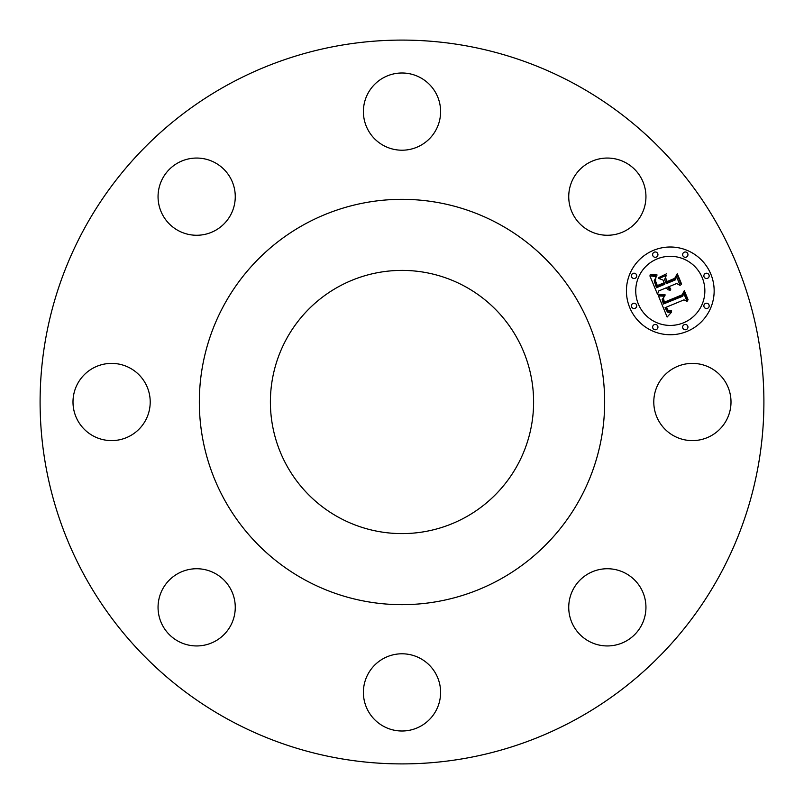 <?xml version="1.0" encoding="UTF-8"?>
<svg xmlns="http://www.w3.org/2000/svg" width="804" height="804" viewBox="0 0 804 804"><rect width="100%" height="100%" fill="white"/><g stroke="black" fill="none" stroke-linecap="round" stroke-linejoin="round"><path stroke-width="1.21" d="M658.516 420.512A38.602 38.602 0 0 0 710.907 435.879A38.602 38.602 0 0 0 726.273 383.488A38.602 38.602 0 0 0 673.893 368.121A38.602 38.602 0 0 0 658.516 420.512M228.497 719.6A361.9 361.9 0 0 1 84.4 228.497A361.9 361.9 0 0 1 575.503 84.4A361.9 361.9 0 0 1 719.6 575.503A361.9 361.9 0 0 1 228.497 719.6M499.163 224.145A202.668 202.668 0 0 1 579.855 499.163A202.668 202.668 0 0 1 304.837 579.855A202.668 202.668 0 0 1 224.145 304.837A202.668 202.668 0 0 1 499.163 224.145M338.906 517.495A131.605 131.605 0 0 1 286.505 338.906A131.605 131.605 0 0 1 465.094 286.505A131.605 131.605 0 0 1 517.495 465.094A131.605 131.605 0 0 1 338.906 517.495M570.297 596.478A38.602 38.602 0 0 0 596.478 644.386A38.602 38.602 0 0 0 644.386 618.206A38.602 38.602 0 0 0 618.206 570.297A38.602 38.602 0 0 0 570.297 596.478M383.488 658.516A38.602 38.602 0 0 0 368.121 710.907A38.602 38.602 0 0 0 420.512 726.273A38.602 38.602 0 0 0 435.879 673.893A38.602 38.602 0 0 0 383.488 658.516M207.522 570.297A38.602 38.602 0 0 0 159.614 596.478A38.602 38.602 0 0 0 185.794 644.386A38.602 38.602 0 0 0 233.703 618.206A38.602 38.602 0 0 0 207.522 570.297M145.484 383.488A38.602 38.602 0 0 0 93.093 368.121A38.602 38.602 0 0 0 77.727 420.512A38.602 38.602 0 0 0 130.107 435.879A38.602 38.602 0 0 0 145.484 383.488M233.703 207.522A38.602 38.602 0 0 0 207.522 159.614A38.602 38.602 0 0 0 159.614 185.794A38.602 38.602 0 0 0 185.794 233.703A38.602 38.602 0 0 0 233.703 207.522M420.512 145.484A38.602 38.602 0 0 0 435.879 93.093A38.602 38.602 0 0 0 383.488 77.727A38.602 38.602 0 0 0 368.121 130.107A38.602 38.602 0 0 0 420.512 145.484M596.478 233.703A38.602 38.602 0 0 0 644.386 207.522A38.602 38.602 0 0 0 618.206 159.614A38.602 38.602 0 0 0 570.297 185.794A38.602 38.602 0 0 0 596.478 233.703M653.501 250.345A43.868 43.868 0 0 1 710.816 274.084A43.868 43.868 0 0 1 687.078 331.399A43.868 43.868 0 0 1 629.763 307.661A43.868 43.868 0 0 1 653.501 250.345M657.069 258.938A34.562 34.562 0 0 1 702.224 277.641A34.562 34.562 0 0 1 683.521 322.796A34.562 34.562 0 0 1 638.366 304.093A34.562 34.562 0 0 1 657.069 258.938M658.466 295.912L664.596 296.224L662.174 299.48L663.4 304.002L682.686 296.264L683.752 293.37L687.098 301.47L684.003 299.852L666.375 307.148L668.074 310.304L671.571 310.575L671.35 311.158L668.204 311.037L666.003 307.53L665.049 307.701L667.431 312.052L669.169 312.635L671.551 312.183L667.129 317.027L658.466 295.912M659.25 294.405L665.049 294.726L665.079 295.249L660.124 295.148L658.757 294.847L659.25 294.405M663.481 298.234L664.335 302.183L682.154 294.827L684.315 290.626L688.063 299.681L687.752 300.284L684.234 291.802L682.516 295.299L664.054 302.937L662.918 299.621L663.481 298.234M649.873 275.862L656.386 276.566L654.195 280.797L656.496 287.711L664.787 284.274L664.345 283.199L657.029 286.224L655.149 281.41L655.783 278.104L655.521 280.958L657.32 285.581L664.154 282.747L663.049 280.073L658.888 278.486L666.305 275.41L664.596 279.601L666.275 283.661L675.199 279.963L676.566 276.737L680.164 285.44L676.666 283.5L669.059 286.656L670.837 289.118L668.576 286.857L667.742 287.199L670.224 290.284L667.913 289.741L666.255 287.812L658.788 290.917L657.491 294.254L649.873 275.862M651.19 274.315L657.139 275.018L653.813 275.491L650.225 274.516L651.19 274.315M666.616 273.762L658.898 277.501L666.616 273.762M667.139 281.521L674.717 278.375L677.28 273.661L681.531 283.912L681.239 284.556L677.219 274.857L675.109 278.737L666.838 282.164L665.632 277.893L667.139 281.521M633.049 303.42A2.663 2.663 0 0 1 636.517 304.857A2.663 2.663 0 0 1 635.08 308.334A2.663 2.663 0 0 1 631.602 306.897A2.663 2.663 0 0 1 633.049 303.42M654.265 252.185A2.663 2.663 0 0 1 657.742 253.622A2.663 2.663 0 0 1 656.305 257.099A2.663 2.663 0 0 1 652.828 255.662A2.663 2.663 0 0 1 654.265 252.185M633.049 273.41A2.663 2.663 0 0 1 636.517 274.847A2.663 2.663 0 0 1 635.08 278.315A2.663 2.663 0 0 1 631.602 276.877A2.663 2.663 0 0 1 633.049 273.41M705.5 273.41A2.663 2.663 0 0 1 708.977 274.847A2.663 2.663 0 0 1 707.54 278.315A2.663 2.663 0 0 1 704.063 276.877A2.663 2.663 0 0 1 705.5 273.41M684.284 252.185A2.663 2.663 0 0 1 687.752 253.622A2.663 2.663 0 0 1 686.314 257.099A2.663 2.663 0 0 1 682.847 255.662A2.663 2.663 0 0 1 684.284 252.185M686.314 329.56A2.663 2.663 0 0 1 682.847 328.112A2.663 2.663 0 0 1 684.284 324.645A2.663 2.663 0 0 1 687.752 326.082A2.663 2.663 0 0 1 686.314 329.56M656.305 329.56A2.663 2.663 0 0 1 652.828 328.112A2.663 2.663 0 0 1 654.265 324.645A2.663 2.663 0 0 1 657.742 326.082A2.663 2.663 0 0 1 656.305 329.56M707.54 308.334A2.663 2.663 0 0 1 704.063 306.897A2.663 2.663 0 0 1 705.5 303.42A2.663 2.663 0 0 1 708.977 304.857A2.663 2.663 0 0 1 707.54 308.334"/></g></svg>

